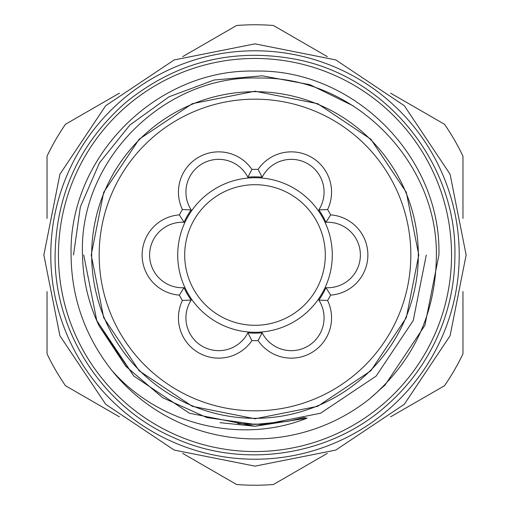 <?xml version="1.0" encoding="UTF-8"?>
<svg xmlns="http://www.w3.org/2000/svg" width="510" height="510" viewBox="0 0 510 510"><rect width="100%" height="100%" fill="white"/><g stroke="black" fill="none" stroke-linecap="round" stroke-linejoin="round"><path stroke-width="0.76" d="M255 325.297A70.297 70.297 0 0 0 325.297 255A70.297 70.297 0 0 0 255 184.703A70.297 70.297 0 0 0 184.703 255A70.297 70.297 0 0 0 255 325.297M255 332.284A77.284 77.284 0 0 0 332.284 255A77.284 77.284 0 0 0 255 177.716A77.284 77.284 0 0 0 177.716 255A77.284 77.284 0 0 0 255 332.284M262.153 177.18A78.151 78.151 0 0 0 247.847 177.18A32.755 32.755 0 0 0 189.911 176.447A32.755 32.755 0 0 0 191.18 209.897A78.151 78.151 0 0 0 184.027 222.283A32.755 32.755 0 0 0 149.615 255A32.755 32.755 0 0 0 184.027 287.716L179.348 295.131A40.245 40.245 0 0 1 142.124 255A40.245 40.245 0 0 1 179.348 214.869A85.635 85.635 0 0 1 182.421 209.546A40.245 40.245 0 0 1 218.688 151.859A40.245 40.245 0 0 1 251.927 169.416A85.635 85.635 0 0 1 258.073 169.416A40.245 40.245 0 0 1 291.312 151.859A40.245 40.245 0 0 1 327.579 209.546A85.635 85.635 0 0 1 330.652 214.869L325.973 222.283A78.151 78.151 0 0 0 318.82 209.897A32.755 32.755 0 0 0 291.312 159.343A32.755 32.755 0 0 0 262.153 177.18L258.073 169.416M184.027 222.283L179.348 214.869M191.18 209.897L182.421 209.546M247.847 177.18L251.927 169.416M330.652 214.869A40.245 40.245 0 0 1 367.876 255A40.245 40.245 0 0 1 330.652 295.131L325.973 287.716A32.755 32.755 0 0 0 360.385 255A32.755 32.755 0 0 0 325.973 222.283M255 99.169A155.831 155.831 0 0 0 99.169 255A155.831 155.831 0 0 0 255 410.831A155.831 155.831 0 0 0 410.831 255A155.831 155.831 0 0 0 255 99.169M255 418.321A163.321 163.321 0 0 1 91.679 255A163.321 163.321 0 0 1 255 91.679A163.321 163.321 0 0 1 418.321 255A163.321 163.321 0 0 1 255 418.321M184.027 287.716A78.151 78.151 0 0 0 191.18 300.103A32.755 32.755 0 0 0 202.304 346.264A32.755 32.755 0 0 0 247.847 332.82A78.151 78.151 0 0 0 262.153 332.82A32.755 32.755 0 0 0 307.696 346.264A32.755 32.755 0 0 0 318.82 300.103A78.151 78.151 0 0 0 325.973 287.716M119.391 416.842L65.459 385.7A230.239 230.239 0 0 1 47.035 353.8L47.035 291.522M327.356 453.358L273.417 484.5A230.239 230.239 0 0 1 236.583 484.5L182.644 453.358M462.965 291.516L462.965 353.8A230.239 230.239 0 0 1 444.541 385.7L390.609 416.842M459.217 255A204.217 204.217 0 0 1 255 459.217A204.217 204.217 0 0 1 50.783 255A204.217 204.217 0 0 1 255 50.783A204.217 204.217 0 0 1 459.217 255M99.004 325.705C88.421 303.157 82.926 279.588 82.518 255C78.457 160.325 164.322 74.843 258.557 78.049C353.366 76.245 437.433 160.873 436.381 255C435.961 313.032 413.827 360.876 369.979 398.533A183.912 183.912 0 0 1 111.875 370.489C159.4 424.511 240.344 444.803 307.045 418.174L303.941 417.607L287.844 421.324L255 424.403L206.83 417.582L162.607 397.679L125.76 366.276L99.004 325.705L133.888 376.112L189.459 413.24L255 426.277L307.045 418.174L255 426.277L220.014 422.662M385.044 385.044L424.913 325.38L438.912 255L424.913 325.38L385.044 385.044L369.979 398.533L385.044 385.044L424.913 325.38L438.912 255C441.481 156.787 353.213 68.519 255 71.088C156.787 68.519 68.519 156.787 71.088 255C71.419 297.776 85.011 336.275 111.875 370.489M438.912 255C441.481 156.787 353.213 68.519 255 71.088C156.787 68.519 68.519 156.787 71.088 255C68.519 156.787 156.787 68.519 255 71.088C353.213 68.519 441.481 156.787 438.912 255C441.481 156.787 353.213 68.519 255 71.088C156.787 68.519 68.519 156.787 71.088 255M353.456 105.991L309.908 84.66L262.236 75.811L214.187 80.006L169.033 96.792L129.929 124.975L99.52 162.779L80.344 206.958L73.504 255M58.452 255A196.548 196.548 0 0 0 255 451.548A196.548 196.548 0 0 0 451.548 255A196.548 196.548 0 0 0 255 58.452A196.548 196.548 0 0 0 58.452 255M390.609 93.158L444.541 124.3A230.239 230.239 0 0 1 462.965 156.2L462.965 218.478M182.644 56.642L236.583 25.5A230.239 230.239 0 0 1 273.417 25.5L327.356 56.642M47.035 218.478L47.035 156.2A230.239 230.239 0 0 1 65.459 124.3L119.391 93.158M330.652 295.131A85.635 85.635 0 0 1 327.579 300.454A40.245 40.245 0 0 1 311.438 352.748A40.245 40.245 0 0 1 258.073 340.584A85.635 85.635 0 0 1 251.927 340.584A40.245 40.245 0 0 1 198.562 352.748A40.245 40.245 0 0 1 182.421 300.454A85.635 85.635 0 0 1 179.348 295.131M318.82 209.897L327.579 209.546M327.579 300.454L318.82 300.103M258.073 340.584L262.153 332.82M251.927 340.584L247.847 332.82M182.421 300.454L191.18 300.103M426.277 255L413.24 320.541L376.112 376.112L320.541 413.24L255 426.277L189.459 413.24L133.888 376.112L96.76 320.541L83.723 255L96.76 320.541L133.888 376.112L189.459 413.24L255 426.277L320.541 413.24L376.112 376.112L413.24 320.541L426.277 255L413.24 320.541L376.112 376.112L320.541 413.24L255 426.277L189.459 413.24L133.888 376.112L96.76 320.541L83.723 255L96.76 320.541L133.888 376.112L189.459 413.24L255 426.277L320.541 413.24L376.112 376.112L413.24 320.541L426.277 255M418.786 255L406.317 317.679L370.815 370.815L317.679 406.317L255.006 418.786L192.327 406.323L139.192 370.821L103.683 317.685L91.213 255L103.683 192.321L139.185 139.185L192.321 103.677L255 91.213L317.679 103.683L370.815 139.185L406.317 192.321L418.786 255M43.854 255L59.925 335.803L105.698 404.296L174.19 450.069L254.994 466.146L335.797 450.075L404.296 404.309L450.069 335.809L466.146 255L450.069 174.19L404.296 105.691L335.797 59.925L254.994 43.854L174.19 59.931L105.698 105.704L59.925 174.203L43.854 255M454.914 255C454.818 285.868 448.029 315.186 434.526 342.95C422.822 366.728 407.05 387.396 387.205 404.959C330.493 456.361 241.938 469.71 172.731 437.204C102.58 406.789 54.035 331.532 55.086 255C56.259 194.1 79.617 143.431 125.167 102.982C175.217 62.143 232.005 47.557 295.539 59.236C386.134 76.27 456.609 162.83 454.914 255M249.76 424.326L261.184 424.294M244.194 424.065L264.537 424.142M237.724 423.542L255 424.403"/></g></svg>
